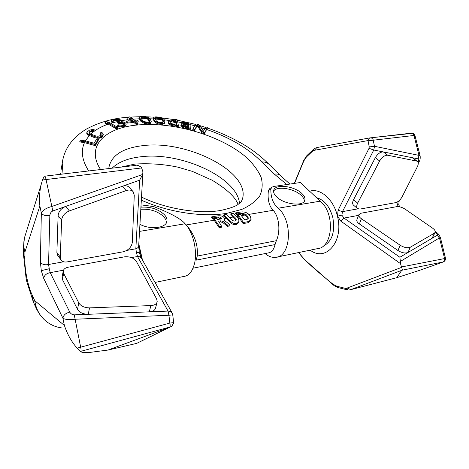 <?xml version="1.0" encoding="UTF-8"?>
<svg xmlns="http://www.w3.org/2000/svg" width="469" height="469" viewBox="0 0 469 469"><rect width="100%" height="100%" fill="white"/><g stroke="black" fill="none" stroke-linecap="round" stroke-linejoin="round"><path stroke-width="0.7" d="M348.877 290L347.928 290.03L345.964 288.499L336.889 286.26L332.896 284.132C321.541 275.01 312.166 266.89 304.768 259.779L298.653 252.557M294.532 183.385L303.859 160.861L306.392 157.021L313.274 150.49L368.03 140.577L369.226 146.914L369.027 148.315L338.09 210.288L337.545 216.133L340.646 221.016L400.497 263.637L401.605 267.371L345.964 288.499M309.423 191.311C320.034 187.565 333.635 199.167 337.434 216.162C344.088 241.371 325.855 262.452 310.197 250.159M369.027 148.315L373.764 150.027L342.481 211.63L341.895 215.189L337.545 216.133M357.935 208.852L342.481 211.63L338.09 210.288M379.632 161.002L357.659 203.13C356.446 205.633 356.417 207.456 357.566 208.599L359.975 209.08L395.396 202.69C398.064 201.981 400.28 200.058 402.056 196.933L417.334 166.794C418.565 164.179 418.571 162.321 417.357 161.225L387.74 155.221C384.738 155.128 382.036 157.051 379.632 161.002L375.329 157.684C377.709 153.75 380.406 151.839 383.408 151.944L373.764 150.027L374.491 146.299L369.226 146.914M411.125 133.178L413.564 133.683L414.936 135.353L368.095 140.806M368.03 140.577L369.496 137.962L316.845 147.553L369.496 137.962M314.758 149.928L316.845 147.553M317.003 147.518L369.373 137.98M313.274 150.49L313.931 148.89L314.857 148.31M401.499 266.955L445.521 258.384C445.573 260.084 444.794 261.286 443.176 261.989L419.098 270.502L396.815 277.677L350.742 289.666L402.074 270.203C402.543 270.349 402.384 269.405 401.605 267.371M322.942 246.295C331.988 241.863 335.276 232.261 332.808 217.493C329.648 206.254 324.12 199.636 316.223 197.637M358.592 215.359L344.017 218.067L340.646 221.016M435.15 232.419L436.874 232.87C437.407 232.642 438.574 234.131 440.373 237.332L400.374 261.426L399.881 257.247L344.017 218.067L341.895 215.189M399.113 201.248L398.791 204.859L397.571 205.006L398.081 201.629L399.178 201.113L399.647 200.187M397.571 205.006L398.363 206.659M445.521 258.384L440.391 237.42M396.815 277.677L401.622 270.455M350.742 289.666L347.535 288.206M400.374 261.426L400.497 263.637M435.085 232.536L432.142 238.258L407.995 252.474C405.251 253.559 401.898 252.902 397.935 250.51L359.377 223.936C357.425 222.529 356.569 221.204 356.809 219.955L356.932 219.639M400.18 245.246L361.411 218.736C359.442 217.329 358.58 216.01 358.82 214.773L360.978 213.243L396.381 206.718C399.148 206.407 402.033 207.204 405.046 209.104L432.541 228.122C434.605 229.605 435.502 230.977 435.226 232.225L434.429 233.163L410.275 247.222C407.532 248.294 404.167 247.638 400.18 245.246L397.935 250.51M416.49 160.855L412.187 157.672L417.357 161.225M375.329 157.684L353.562 199.688C352.36 202.186 352.336 204.009 353.497 205.164L357.566 208.599M418.055 162.151L418.184 161.893C418.946 160.175 418.969 159.173 418.254 158.88L383.408 151.944L387.74 155.221M414.936 135.353L420.13 155.896M418.184 161.893L419.257 161.465C420.036 160.462 420.335 158.645 420.16 156.013L418.958 155.368L374.491 146.299L373.037 139.357L371.6 138.021L369.736 137.927M169.784 327.233L136.608 343.408L171.795 326.213L173.694 322.942L172.733 314.863L172.053 312.747L170.511 311.393L168.054 311.076L137.476 256.443L136.497 252.756L139.27 252.428L138.666 246.178M141.052 257.786L139.27 252.428M131.384 257.575L138.173 256.426L140.002 256.895L141.216 258.038M157.045 302.288L155.602 307.887C155.04 310.238 152.941 311.551 149.3 311.832L168.054 311.076L168.922 315.262L172.733 314.863M136.608 343.408L107.976 350.05L90.587 352.319C85.669 352.94 82.356 352.706 80.656 351.627L77.145 348.133L169.86 323.077L173.665 322.643M26.112 278.387L26.827 277.759C28.175 284.337 29.834 289.819 31.804 294.215L34.747 300.658C36.007 309.206 39.83 316.106 46.214 321.359C50.84 325.011 56.11 327.215 62.031 327.96M31.804 294.215L33.569 302.435M26.827 277.759C25.519 271.17 24.863 265.219 24.857 259.902L23.473 252.885M141.673 167.943L42.48 179.985L41.202 184.434C39.572 191.317 39.126 198.51 39.877 206.002L41.331 213.084C42.843 210.159 46.279 207.984 51.631 206.553L142.664 174.468L142.916 171.853L141.509 167.462C138.771 165.539 136.878 164.836 135.817 165.358L44.285 176.227M126.8 250.417L135.834 248.793C137.646 248.183 138.601 247.21 138.689 245.885L142.887 173.125M142.664 174.468L139.662 180.16L135.834 248.793L136.497 252.756M43.723 278.434L41.29 270.648L49.274 268.714L50.23 272.653C46.402 273.404 44.233 275.326 43.723 278.434L62.91 318.216C65.343 319.647 69.342 319.987 74.905 319.248L168.922 315.262L169.86 323.077C170.317 325.169 170.241 326.524 169.637 327.128L170.47 326.94M49.274 268.714L48.553 264.493C44.731 265.237 42.011 264.446 40.393 262.124L41.331 213.084C43.019 215.359 45.856 216.15 49.843 215.47C50.107 213.266 51.098 211.771 52.809 210.991L122.339 186.31C125.305 185.355 127.615 185.706 129.262 187.371L133.09 191.628C131.443 189.963 129.127 189.617 126.149 190.584L69.348 210.927C64.734 212.914 62.166 215.986 61.632 220.149L60.29 257.118L61.134 260.084C62.436 261.72 64.441 262.329 67.149 261.895L123.277 251.777C128.453 250.27 131.461 247.169 132.305 242.485L134.269 195.227L133.09 191.628M41.29 270.648L40.393 262.124M24.857 259.902L24.904 252.058C23.591 247.239 23.444 242.485 24.464 237.789L25.93 233.122M42.48 179.985L44.233 176.227M44.578 176.186L135.817 165.358M61.134 260.084L57.734 255.417L56.884 252.457L58.109 215.564C58.625 211.413 61.175 208.353 65.766 206.389L69.348 210.927M63.632 273.31L78.786 302.898C80.867 306.128 84.449 307.787 89.55 307.881L150.889 305.583C154.541 305.319 156.646 304.012 157.203 301.673L156.687 299.064L136.35 261.344C133.753 257.856 129.755 256.361 124.361 256.854L68.245 267.195C65.226 267.834 63.544 269.177 63.198 271.223L63.632 273.31L62.483 279.624L62.143 277.044M62.483 279.624L77.52 309.317C79.578 312.559 83.148 314.218 88.225 314.294L149.3 311.832L150.889 305.583M107.976 350.05L169.737 327.251M77.145 348.133C71.739 342.188 67.489 334.632 64.4 325.474L62.91 318.216C63.497 315.045 65.783 313.028 69.775 312.161C70.86 313.89 72.355 314.793 74.266 314.857L80.68 347.189C81.155 349.382 81.178 350.771 80.738 351.351L169.637 327.128M86.882 132.405L86.794 133.847L88.442 135.178L94.416 137.569L97.587 138.238L99.364 138.203L101.515 137.446L102.74 136.344L103.297 134.644L101.703 136.467L100.712 136.954L97.775 137.247L94.603 136.579L88.612 134.234L86.953 132.967L87.269 131.766L89.544 130.13L92.534 129.485L94.216 129.749L93.39 130.458L91.291 130.534L89.169 132.024L89.122 133.085L90.793 134.093L90.048 134.873M103.297 134.644L102.559 132.991L101.181 132.305L100.366 133.026L100.178 134.011L101.04 134.732M105.109 121.899L104.945 122.731L105.414 123.763L107.354 124.777L107.542 123.81L105.584 122.872L105.109 121.899L106.393 121.459L110.238 122.984L108.943 123.423L116.564 127.908L117.836 127.445L110.238 122.984M107.507 123.687L116.371 128.864L117.649 128.406L117.836 127.445M113.269 121.149L116.529 120.386L118.786 120.703L119.402 121.336M117.778 121.987L118.622 122.579L122.339 122.292L124.695 123.716L124.391 124.391L121.999 125.17L118.34 124.848L117.144 125.135L116.951 126.102L117.83 126.495L121.471 127.017L124.531 126.472L125.258 126.091L126.255 124.138L125.686 123.077L123.752 121.952L121.043 121.606L121.354 120.943L121.025 120.211L119.654 120.486L119.724 121.131L117.778 121.987L117.584 122.948L118.434 123.54L122.145 123.247L124.355 124.402M125.258 126.091L126.255 124.138M126.7 121.219L126.507 122.169L127.504 123.101L133.876 122.386L136.221 124.555L137.804 124.373L138.003 123.435L136.42 123.617L134.075 121.436L127.697 122.145L126.7 121.219L128.477 117.027L130.048 116.869L132.768 118.598L131.168 118.745L133.073 120.515L128.565 121.008L129.391 118.938L127.509 119.167M136.555 122.087L138.091 121.917L138.291 120.967L137.288 120.046L134.662 120.34L132.768 118.598M139.434 118.182L139.311 116.998L139.111 118.815L140.46 120.996L144.229 123.324L147.852 123.927L150.502 123.277L151.294 121.231L149.834 118.593L149.306 118.129L147.835 118.1L149.804 120.773L149.382 121.711L147.459 122.198L144.821 121.747L142.969 120.82L140.858 118.135L139.434 118.182L141.538 120.826L144.434 122.38L148.057 122.995L149.652 122.814L151.206 121.858M153.574 118.299L153.392 119.677L154.659 121.84L156.036 122.984L158.844 124.097L162.415 124.379L164.355 123.646L164.895 120.973L163.851 119.138L162.333 118.974L163.476 121.594L162.725 122.415L160.562 122.685L157.971 122.034L156.359 121.02L155.069 118.381L153.574 118.299L154.225 120.111L155.374 121.383L159.055 123.159L162.632 123.447L164.572 122.714L164.877 122.145M168.242 121.254L168.207 123.359L169.93 124.924L173.94 125.985L175.705 125.973L176.508 125.522L176.661 126.413L178.173 126.648L178.396 125.721L176.883 125.487L176.731 124.59L175.928 125.041L174.157 125.065L171.109 124.432L169.168 123.406L168.424 122.427L168.242 121.254L168.705 120.474L170.394 120.029L173.981 120.527L170.945 120.052M198.569 126.179L197.449 124.719L194.711 129.567L192.941 129.016L192.712 129.942L194.477 130.488L197.238 125.557L201.84 132.774L204.496 133.601L207.62 127.48L206.759 128.799L205.023 128.213L203.429 131.238L200.568 126.782L198.569 126.179L202.08 131.859L204.736 132.68L204.496 133.601M206.647 129.467C230.109 137.634 248.459 148.462 261.702 161.94L274.429 174.175L286.793 184.534M192.999 268.215L268.397 252.897C271.615 252.451 273.832 249.672 275.057 244.578L276.352 240.703C280.761 231.258 279.119 216.479 273.157 210.305C269.007 206.002 267.418 199.419 268.397 190.555L269.569 188.755M235.614 212.897L235.438 213.477L236.81 214.831L241.471 214.052L241.746 213.149L245.914 214.333L247.902 216.69L248.324 218.331L247.022 219.463L244.689 219.867L240.269 214.263L237.93 214.65L243.493 222.458L248.752 221.538L251.079 219.392L250.376 216.367L248.253 213.864C246.125 212.228 243.657 211.619 240.855 212.029L235.614 212.897L237.079 213.928L241.746 213.149M248.037 218.912L247.585 217.716L245.217 215.007L241.471 214.052M250.968 219.762L250.745 220.471L248.406 222.658L243.147 223.578L237.631 215.646L237.93 214.65M236.03 220.547L235.596 219.469L230.748 214.257L230.918 213.671L235.907 218.437L236.312 219.967C235.098 221.632 233.38 221.391 231.164 219.24L226.187 214.456L223.807 214.849L228.778 219.644C233.146 224.299 236.569 224.839 239.038 221.262L238.27 218.038L233.269 213.284L230.918 213.671M239.038 221.262L238.709 222.341C236.177 225.964 232.765 225.413 228.473 220.688L223.637 215.435L223.807 214.849M211.771 216.836L211.607 217.428L212.961 218.812L218.308 217.921L218.566 217.006C220.231 216.948 221.186 217.417 221.432 218.413L220.635 219.005L217.305 219.562L216.086 218.302L214.057 218.636L219.562 226.621L221.591 226.269L218.613 221.18L220.682 220.829L223.056 221.421L227.735 225.202L230.044 224.798L223.871 220.055L224.622 219C224.076 216.578 221.843 215.523 217.921 215.822L211.771 216.836L213.219 217.897L218.566 217.006M220.993 218.9L218.308 217.921M221.591 226.269L221.262 227.412L219.234 227.764L213.77 219.65L214.057 218.636M79.9 141.069L79.748 141.931L84.479 142.635L95.424 145.689L98.648 139.522L95.612 144.698L85.34 141.82L79.9 141.069L80.445 140.178L85.768 140.929L85.34 141.82M181.392 122.608L182.851 123.224L186.826 123.576L188.849 124.602L188.79 125.018L183.666 123.98L181.784 124.115L181.098 124.531L181.022 126.495L183.637 127.814L186.979 128.436L188.262 128.154L188.773 128.987L190.279 129.333L190.103 124.467L187.817 123.306L182.992 122.268L181.392 122.608L181.122 123.81L182.142 124.039M182.91 123.98L186.715 124.537M128.758 120.99L129.714 118.634L131.982 120.633M140.864 118.141L142.852 117.602L145.49 117.942L147.342 118.774L149.488 121.477M155.122 118.763L156.306 118.176L160.292 118.721L161.911 119.636L163.171 121.928M169.854 122.133L171.472 121.729L174.503 122.35L176.127 123.318L176.262 124.086M182.746 125.721L185.185 125.733L188.456 126.483M98.648 139.522L96.684 138.965L94.14 143.262L85.768 140.929M100.366 133.026L101.14 133.489L101.099 134.673L99.868 135.77L97.992 136.28L95.436 135.846L90.793 134.093M117.144 125.135L119.138 125.862L121.664 126.061L125.458 125.135M138.003 123.435L135.658 121.26L138.291 120.967M204.736 132.68L206.759 128.799M196.851 125.674L195.075 125.176L192.941 129.016M186.979 128.436L187.207 127.509L188.491 127.228L189.001 128.066L190.508 128.412M181.098 124.531L181.251 125.563L182.095 126.19L187.207 127.509M188.72 125.563L188.268 126.601L185.759 126.741L182.781 125.774L182.564 125.153L183.567 124.666L185.413 124.807L188.72 125.563L188.497 126.46M178.396 125.721L177.593 121.154L176.092 120.885L176.227 121.659L173.981 120.527M176.35 122.391L176.608 123.857L174.04 124.314L170.64 123.347L169.772 121.635L170.534 120.902L173.495 121.09L176.35 122.391L176.127 123.318M95.424 145.689L95.612 144.698M205.023 128.213L205.885 126.911L207.62 127.48M195.075 125.176L196.001 123.875L198.622 124.648L200.568 126.782M183.883 122.415L187.817 123.306M176.092 120.885L175.547 119.261L177.03 119.519L177.593 121.154M162.333 118.974L160.492 117.854L157.895 117.35L155.772 117.467L155.069 118.381M153.633 117.643L153.92 117.227L155.79 116.869L159.319 117.162L162.168 117.901L163.851 119.138M147.835 118.1L145.677 117.068L143.033 116.758L141.146 117.092L140.858 118.135M139.311 116.998L140.811 116.423L144.206 116.406L147.243 116.963L149.306 118.129M131.168 118.745L129.895 117.748L129.391 118.938M119.654 120.486L118.974 119.788L116.699 119.519L113.375 120.299L113.275 121.131L112.073 121.418L111.446 120.92L111.516 120.328L113.938 119.372L119.044 119.132L121.025 120.211M108.943 123.423L107.12 122.52L107.542 123.81M89.046 132.891L91.127 131.443L93.214 131.414L94.04 130.699L94.216 129.749M111.516 120.328L111.27 121.799L111.898 122.339L113.093 122.051L113.275 121.131M175.547 119.261L175.769 121.26M277.372 256.989L317.179 248.705C332.955 248.042 335.446 213.202 320.204 201.178L300.383 182.517L273.855 186.451L271.774 187.237L270.853 189.048C270.701 197.508 273.151 203.892 278.199 208.201L320.204 201.178M265.091 253.571C268.538 256.467 272.073 257.727 275.696 257.334C291.085 256.86 293.195 220.805 278.199 208.201M141.157 206.149L145.789 205.463L153.791 206.636C170.739 213.248 181.175 218.964 185.103 223.772L185.349 224.047C193.568 232.741 197.871 252.515 194.172 264.85L192.472 269.358C190.273 273.632 187.424 275.995 183.924 276.434L155.169 282.414M138.83 244.009L142.494 260.195M185.349 224.047L187.788 226.756C194.987 235.755 198.141 245.522 197.256 256.062L196.112 260.154L275.057 244.578M138.724 245.41L141.814 259.046M141.105 207.163C150.643 206.618 158.44 209.156 164.484 214.784C166.419 216.936 167.24 219.058 166.946 221.151C166.401 227.975 150.883 230.021 140.125 224.452M276.833 197.068C274.347 194.729 273.292 192.554 273.673 190.531C274.564 183.784 293.582 185.665 301.526 193.169C304.193 195.579 305.319 197.848 304.903 199.982C304.082 206.688 284.601 204.736 276.833 197.068M273.591 191.194C276.593 185.788 293.623 188.268 300.875 195.092C303.244 197.226 304.399 199.284 304.334 201.265M140.987 209.238C150.414 208.805 158.071 211.361 163.962 216.895L165.885 219.768L166.477 222.628M224.246 220.289L224.557 219.234M219.234 222.066L220.383 221.866L222.752 222.47L227.401 226.339L229.71 225.935L230.044 224.798M219.234 227.764L219.562 226.621M212.961 218.812L213.219 217.897M227.401 226.339L227.735 225.202M243.147 223.578L243.493 222.458M236.81 214.831L237.079 213.928M101.515 137.446L101.703 136.467M100.524 137.945L100.712 136.954M102.74 136.344L102.922 135.371M100.952 134.474L101.14 133.489M89.022 132.827L89.169 132.024M90.259 131.842L90.423 130.945M91.127 131.443L91.291 130.534M92.159 131.244L92.329 130.323M93.214 131.414L93.39 130.458M86.794 133.847L86.953 132.967M87.48 134.591L87.644 133.683M88.442 135.178L88.612 134.234M89.831 135.846L90.013 134.855M94.416 137.569L94.603 136.579M96.086 138.021L96.274 137.03M97.587 138.238L97.775 137.247M99.364 138.203L99.551 137.218M105.414 123.763L105.584 122.872M116.371 128.864L116.564 127.908M121.471 127.017L121.664 126.061M120.087 126.952L120.281 125.991M122.632 126.935L122.825 125.985M124.531 126.472L124.725 125.522M125.78 125.563L125.973 124.607M121.219 121.612L121.354 120.943M111.27 121.799L111.446 120.92M111.898 122.339L112.073 121.418M113.234 121.025L113.375 120.299M114.178 120.785L114.348 119.923M115.122 120.562L115.298 119.701M116.529 120.386L116.699 119.519M117.672 120.445L117.848 119.554M118.786 120.703L118.974 119.788M119.214 120.979L119.402 120.041M119.689 121.154L119.777 120.721M118.434 123.54L118.622 122.579M119.378 123.312L119.572 122.356M121.014 123.124L121.207 122.163M122.145 123.247L122.339 122.292M123.464 123.728L123.658 122.767M124.314 124.32L124.508 123.359M124.602 124.174L124.695 123.716M117.83 126.495L118.024 125.528M118.944 126.829L119.138 125.862M136.221 124.555L136.42 123.617M133.876 122.386L134.075 121.436M127.504 123.101L127.697 122.145M150.502 123.277L150.713 122.333M149.441 123.757L149.652 122.814M139.047 118.376L139.234 117.473M133.354 119.138L139.111 118.804L139.311 117.883M139.41 119.595L139.61 118.651M140.46 120.996L140.665 120.052M141.333 121.77L141.538 120.826M141.972 122.239L142.177 121.295M143.016 122.86L143.221 121.917M144.229 123.324L144.434 122.38M146.017 123.787L146.222 122.843M147.852 123.927L148.057 122.995M163.681 124.039L163.898 123.101M162.415 124.379L162.632 123.447M164.355 123.646L164.572 122.714M153.345 118.944L153.556 118.018M153.392 119.677L153.603 118.745M154.014 121.049L154.225 120.111M154.659 121.84L154.87 120.902M155.163 122.321L155.374 121.383M156.036 122.984L156.247 122.046M157.144 123.517L157.355 122.579M158.844 124.097L159.055 123.159M160.703 124.396L160.914 123.464M201.84 132.774L202.08 131.859M197.238 125.557L197.449 124.719M194.477 130.488L194.711 129.567M181.122 123.81L181.351 122.884M182.664 123.98L182.851 123.224M182.963 123.945L183.191 123.019M183.584 123.945L183.813 123.025M184.804 124.086L185.026 123.159M186.598 124.496L186.826 123.576M187.805 124.789L188.005 123.986M188.421 124.93L188.585 124.262M188.749 125.006L188.849 124.602M180.805 125.874L181.034 124.942M181.022 126.495L181.251 125.563M181.866 127.117L182.095 126.19M182.447 127.398L182.676 126.466M183.637 127.814L183.866 126.894M185.448 128.225L185.677 127.31M187.922 128.365L188.151 127.433M188.262 128.154L188.491 127.228M188.509 128.641L188.737 127.709M188.773 128.987L189.001 128.066M168.207 123.359L168.424 122.427M168.6 123.992L168.822 123.06M168.951 124.338L169.168 123.406M169.93 124.924L170.147 123.986M170.886 125.364L171.109 124.432M172.123 125.698L172.34 124.777M173.94 125.985L174.157 125.065M175.125 126.026L175.347 125.094M175.705 125.973L175.928 125.041M176.256 125.774L176.485 124.842M176.508 125.522L176.731 124.59M176.661 126.413L176.883 125.487M129.714 118.634L129.895 117.748M140.958 117.965L141.146 117.092M141.562 117.719L141.744 116.863M142.852 117.602L143.033 116.758M144.393 117.707L144.575 116.851M145.49 117.942L145.677 117.068M147.342 118.774L147.547 117.842M148.333 119.695L148.538 118.757M149.165 120.779L149.371 119.841M155.579 118.335L155.772 117.467M156.306 118.176L156.499 117.326M157.701 118.188L157.895 117.35M159.255 118.417L159.448 117.567M160.292 118.721L160.492 117.854M161.911 119.636L162.122 118.716M162.632 120.568L162.843 119.636M163.13 121.635L163.347 120.703M169.831 121.993L170.007 121.248M170.317 121.834L170.534 120.902M171.472 121.729L171.695 120.803M173.278 122.016L173.495 121.09M174.503 122.35L174.726 121.424M175.453 122.784L175.676 121.858M182.711 125.68L182.922 124.807M183.338 125.598L183.567 124.666M183.959 125.598L184.188 124.666M185.185 125.733L185.413 124.807M304.768 259.779L333.271 284.923C334.59 285.533 331.671 284.724 338.337 287.62M306.398 157.021L307.078 155.432M303.859 160.861L303.859 160.187M336.889 286.26L338.518 287.667L347.722 289.977M398.187 201.412L397.788 201.682M435.801 232.864C437.278 233.996 437.753 234.793 437.219 235.268L439.517 238.111L444.594 258.548C444.858 260.184 444.342 261.339 443.047 262.013L443.176 261.989M402.074 270.203L443.047 262.013M410.275 247.222L407.995 252.474L399.881 257.247M437.219 235.268L432.142 238.258L434.429 233.163M359.377 223.936L361.411 218.736M357.659 203.13L353.562 199.688M418.254 158.88L418.958 155.368L413.992 135.389L413.341 134.128L412.263 133.337L370.381 137.851M332.896 284.132L333.271 284.923M64.4 325.474L34.747 300.658L36.271 308.385L37.139 310.191L40.34 315.279L44.367 319.747M39.877 206.002L24.904 252.058L23.503 246.518L23.468 254.339L26.094 278.316L26.874 281.939L33.334 301.925L36.271 308.385M49.843 215.47L48.553 264.493L63.637 261.778M69.775 312.161L50.23 272.653L63.479 270.191M52.809 210.991L46.032 179.457C45.645 177.44 45.176 176.35 44.625 176.186L44.209 176.233M126.149 190.584L122.339 186.31L139.662 180.16M58.109 215.564L61.632 220.149M56.884 252.457L60.29 257.118M89.55 307.881L88.225 314.294L74.266 314.857M78.786 302.898L77.52 309.317M80.404 351.445L80.738 351.351M239.536 203.364C237.109 177.176 180.501 151.528 140.718 156.787C127.955 158.246 118.411 162.04 112.091 168.172M141.638 197.15C165.727 208.94 199.29 214.31 220.653 210.446C229.517 208.5 235.291 206.512 237.982 204.49L241.429 201.494L242.713 198.053L241.857 200.914L242.713 198.053C249.145 171.214 186.773 139.997 143.186 145.613C122.96 147.934 111.534 155.192 108.908 167.38L109.095 168.529M141.474 200.228C168.453 212.334 202.913 217.446 227.025 213.289L241.764 209.42C249.913 205.744 255.933 201.189 259.82 195.766C262.423 189.986 262.863 183.848 261.145 177.352C258.272 170.81 253.606 164.39 247.157 158.094C222.781 136.245 175.101 121.776 138.666 124.901C105.074 127.357 85.17 146.252 100.606 169.538M85.405 140.829L89.286 135.576M90.781 134.087C94.973 130.2 100.378 127.023 106.991 124.561M107.43 124.402L108.263 124.103M110.748 123.277L119.273 121.096M121.283 120.703L127.275 119.765M149.98 118.786L153.351 118.933M164.361 119.853L168.852 120.422M177.716 121.858L181.433 122.585M190.156 124.572L194.741 125.78M196.751 126.349L198.111 126.741M273.157 210.305L248.775 214.409M245.217 215.007L241.617 215.611M238.182 216.191L236.933 216.402M233.48 216.983L229.833 217.598M226.363 218.179L224.633 218.472M214.315 220.207L186.158 224.944M88.717 170.951C82.04 160.474 80.627 151.036 84.479 142.635M129.344 119.519L130.628 119.384M141.128 118.745L147.237 118.721M155.163 119.038L161.823 119.583M201.131 127.656L204.713 128.811M98.179 139.381L95.137 144.558M103.274 134.369L100.219 137.065M117.361 127.158L116.066 127.603M125.68 124.906L121.066 126.026M137.698 123.136L136.086 123.294M149.98 122.661L145.666 122.696M163.024 123.335L158.528 122.978M204.818 132.51L201.869 131.513M194.828 129.35L193.035 128.852M190.379 128.148L188.755 127.738M187.664 127.468L182.218 126.249M178.361 125.487L176.842 125.211M175.887 125.047L170.687 124.232M261.702 161.94C264.915 161.805 267.447 162.69 269.3 164.596L269.3 164.601C260.383 155.649 250.411 148.151 239.395 142.113C229.505 136.62 218.865 131.93 207.474 128.043M63.034 173.999L62.219 163.2L61.193 169.35M60.466 174.304L60.565 173.12L60.437 174.31M139.703 231.364L185.103 223.772M268.397 190.555L270.853 189.048M276.352 240.703L197.256 256.062M274.429 174.175C276.868 173.706 278.873 174.181 280.45 175.599L289.906 184.071M222.752 222.47L223.056 221.421M220.383 221.866L220.682 220.829M228.473 220.688L228.778 219.644M235.596 219.469L235.907 218.437M248.406 222.658L248.752 221.538M247.585 217.716L247.902 216.69M245.609 215.341L245.914 214.333M298.536 252.586L305.167 260.477M411.448 133.149L369.777 137.927M316.411 147.712L314.541 148.433M313.931 148.89L306.861 155.649L303.801 160.316L294.321 183.414M399.729 206.858L398.797 204.871M356.809 219.955L358.82 214.773M436.874 232.87L435.296 231.774M418.272 163.417L419.198 161.582M172.053 312.747L140.489 256.525M41.202 184.434L24.464 237.789L23.503 246.518M63.198 271.223L62.055 277.531M238.129 204.396C235.315 197.05 226.615 188.972 212.035 180.155L192.208 171.337L177.681 167.105C163.763 164.209 149.535 163.194 134.984 164.056L120.844 167.134M205.51 127.38L199.63 125.54M195.567 124.373L177.352 120.164M175.412 119.812L162.174 117.901M154.072 117.168L146.604 116.799M139.715 116.728L130.558 117.08M128.354 117.244C113.416 118.129 99.358 122.116 86.179 129.204C72.085 137.874 64.101 149.206 62.219 163.2M269.059 189.159L271.774 187.237M269.3 164.596L280.456 175.605M304.903 199.982L304.657 200.691M166.946 221.151L166.73 222.03"/></g></svg>
